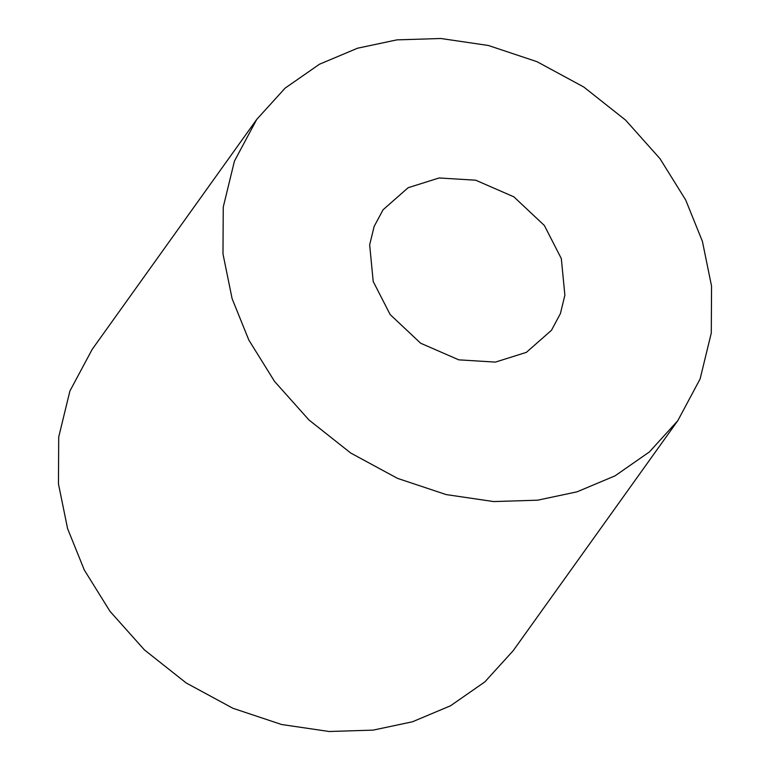 <?xml version="1.0" encoding="UTF-8"?>
<svg xmlns="http://www.w3.org/2000/svg" width="770" height="770" viewBox="0 0 770 770"><rect width="100%" height="100%" fill="white"/><g stroke="black" fill="none" stroke-linecap="round" stroke-linejoin="round"><path stroke-width="1.16" d="M495.408 362.102L458.814 359.85L420.661 343.237L390.169 314.583L373.209 281.493L369.658 244.85L374.133 226.457L383.056 209.777L408.158 187.707L439.121 177.966L475.716 180.209L513.869 196.831L544.361 225.485L561.32 258.576L564.872 295.218L560.396 313.602L551.474 330.292L526.372 352.362L495.408 362.102M677.793 420.68L513.253 650.612L484.879 681.874L450.498 705.792L412.45 721.788L373.103 730.124L329.137 731.5L281.608 724.512L232.954 708.294L186.215 682.98L144.423 649.899L110.004 611.332L84.315 570.021L67.587 528.624L58.453 483.868L58.712 437.004L69.897 391.035L92.207 349.32L256.747 119.389L234.436 161.103L223.252 207.072L222.982 253.927L232.117 298.693L248.854 340.09L274.534 381.4L308.953 419.968L350.754 453.049L397.493 478.353L446.138 494.581L493.666 501.568L537.633 500.192L576.98 491.847L615.028 475.86L649.408 451.932L677.793 420.68L700.103 378.965L711.288 332.996L711.547 286.132L702.413 241.376L685.685 199.979L659.996 158.668L625.577 120.101L583.785 87.02L537.046 61.706L488.392 45.488L440.864 38.5L396.897 39.876L357.55 48.212L319.502 64.208L285.121 88.127L256.747 119.389"/></g></svg>
